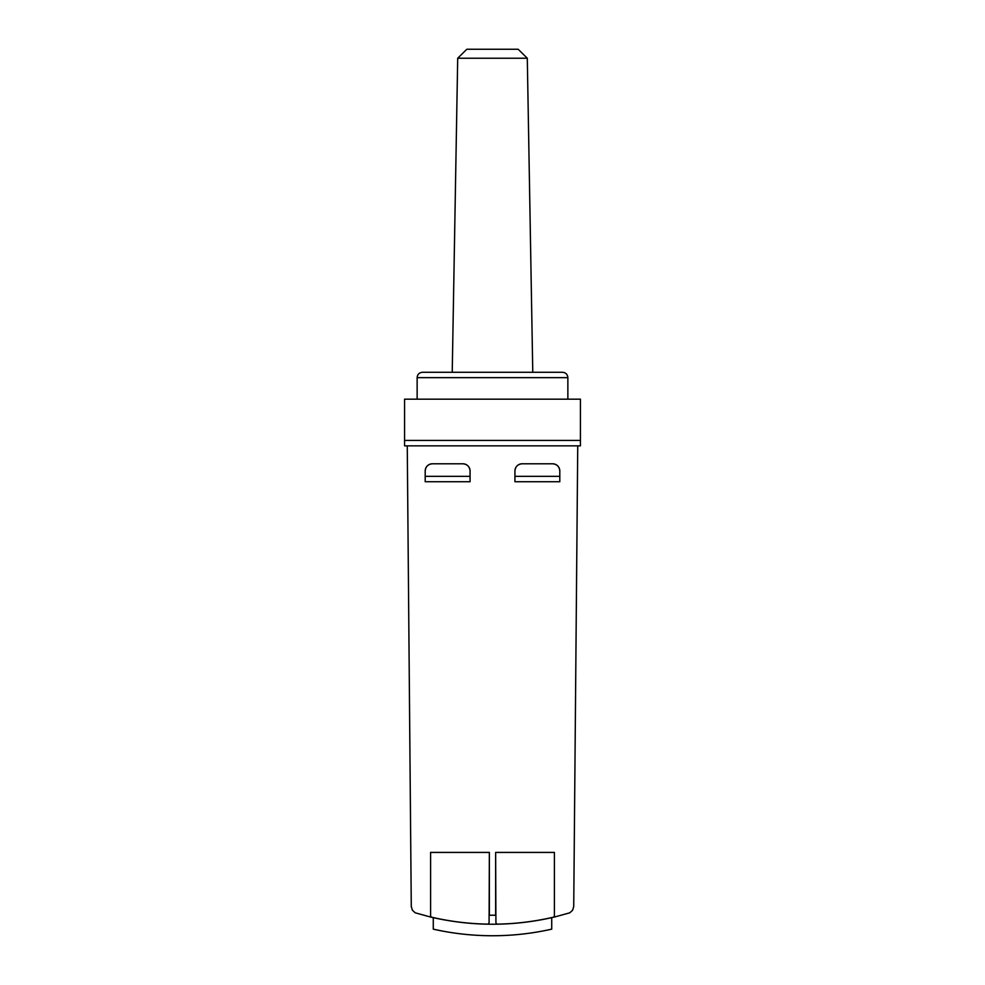 <?xml version="1.0" encoding="UTF-8"?>
<svg xmlns="http://www.w3.org/2000/svg" width="985" height="985" viewBox="0 0 985 985"><rect width="100%" height="100%" fill="white"/><g stroke="black" fill="none" stroke-linecap="round" stroke-linejoin="round"><path stroke-width="1.48" d="M554.407 917.047L569.786 912.812L572.642 910.189L573.726 906.471L577.739 445.848L407.261 445.848L411.274 906.471L412.358 910.189L415.214 912.812L430.593 917.047C471.864 926.626 513.136 926.626 554.407 917.047L554.407 852.419L495.64 852.419L495.64 915.225L489.36 915.225L489.36 852.419L430.593 852.419L430.593 917.047M470.067 476.346L470.067 481.739L425.2 481.739L425.2 476.346L470.067 476.346L470.067 470.965C469.636 466.619 467.247 464.218 462.888 463.787A7.178 7.178 0 0 1 470.067 470.965L470.067 481.739L425.2 481.739L425.2 470.965A7.178 7.178 0 0 1 432.378 463.787C428.032 464.218 425.643 466.619 425.2 470.965M432.378 463.787L462.888 463.787M559.8 476.346L559.8 481.739L514.933 481.739L514.933 476.346L559.8 476.346L559.8 470.965C559.357 466.619 556.968 464.218 552.622 463.787A7.178 7.178 0 0 1 559.8 470.965L559.8 481.739L514.933 481.739L514.933 470.965A7.178 7.178 0 0 1 522.112 463.787C517.753 464.218 515.364 466.619 514.933 470.965M522.112 463.787L552.622 463.787M551.723 917.675L551.723 929.15A269.176 269.176 0 0 1 433.277 929.15L433.277 917.675M495.64 852.419L495.911 922.329A1.798 1.798 180 0 0 497.745 924.127A269.176 269.139 180 0 0 553.016 917.281A1.798 1.798 180 0 0 554.407 915.533L554.407 852.419M495.911 915.2L495.911 921.788M489.089 921.788L489.36 852.419M430.593 852.419L430.593 915.533A1.798 1.798 180 0 0 431.984 917.281A269.176 269.139 180 0 0 487.255 924.127A1.798 1.798 180 0 0 489.089 922.329L489.089 915.2M407.261 445.848L404.564 445.848L404.564 399.184L580.436 399.184L580.436 445.848L577.739 445.848M404.564 440.418L580.436 440.418M567.865 399.184L567.865 377.649C567.557 374.374 565.759 372.589 562.484 372.268L422.516 372.268C419.216 372.613 417.418 374.411 417.135 377.649L567.865 377.649M527.295 58.226L518.159 49.25L466.841 49.25L457.705 58.226L527.295 58.226L532.774 372.268M417.135 399.184L417.135 377.649M457.705 58.226L452.226 372.268"/></g></svg>
